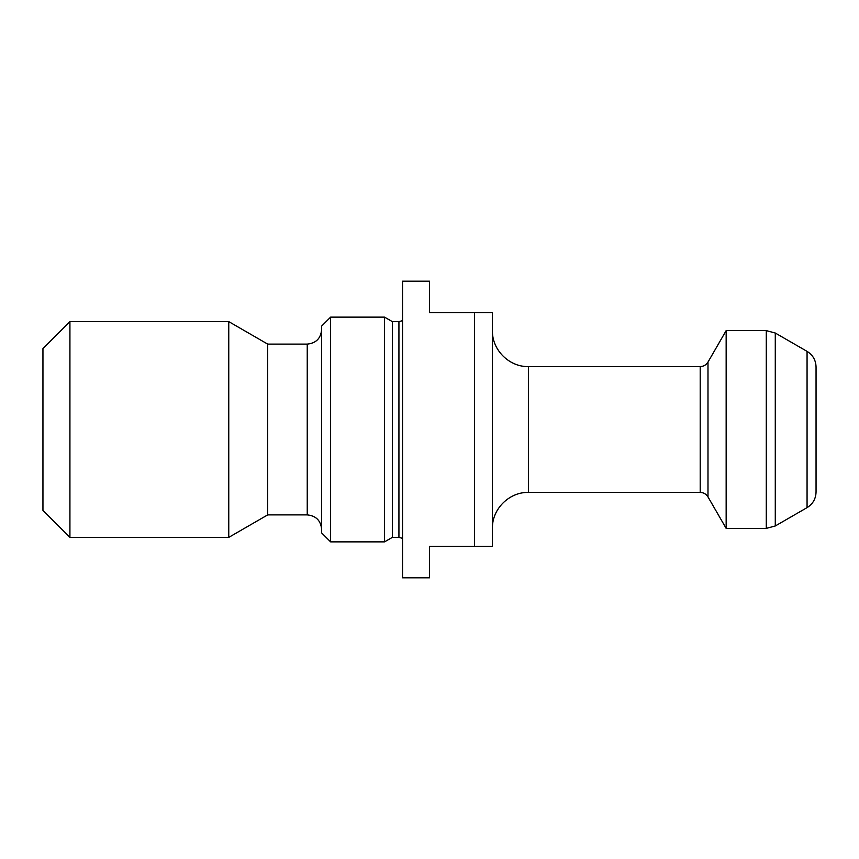 <?xml version="1.0" encoding="UTF-8"?>
<svg xmlns="http://www.w3.org/2000/svg" width="859" height="859" viewBox="0 0 859 859"><rect width="100%" height="100%" fill="white"/><g stroke="black" fill="none" stroke-linecap="round" stroke-linejoin="round"><path stroke-width="1.29" d="M402.527 281.172L402.527 577.828L429.5 577.828L429.5 546.367L474.447 546.367L474.447 312.633L429.5 312.633L429.5 281.172L402.527 281.172M474.447 312.633L492.422 312.633L492.422 546.367L474.447 546.367M69.923 321.62L42.95 348.593L42.95 510.407L69.923 537.38L228.762 537.38L228.762 321.62L69.923 321.62L69.923 537.38M228.762 321.62L267.686 344.105L267.686 514.895L228.762 537.38M267.686 514.895L307.243 514.895L307.243 344.105C315.983 343.246 320.772 338.457 321.62 329.716M330.618 317.132L321.62 326.119L321.62 532.881L330.618 541.868L384.553 541.868L384.553 317.132L330.618 317.132L330.618 541.868M384.553 317.132L392.338 321.62L392.338 537.38L384.553 541.868M392.338 537.38L398.93 537.38L402.527 538.335M700.203 366.578L528.382 366.578L528.382 492.422L700.203 492.422L700.203 366.578C703.596 366.46 706.195 364.968 707.988 362.079L707.988 496.921L726.156 528.382L766.282 528.382L766.282 330.618L775.28 333.024L775.28 525.976L766.282 528.382M707.988 362.079L726.156 330.618L726.156 528.382M807.063 507.626L807.063 351.374C812.829 354.96 815.825 360.157 816.05 366.943L816.05 492.057C815.825 498.843 812.829 504.04 807.063 507.626L775.28 525.976M528.382 492.422C509.172 491.928 491.928 509.172 492.422 528.382M707.988 496.921C706.195 494.032 703.596 492.54 700.203 492.422M392.338 321.62L398.93 321.62L398.93 537.38M267.686 344.105L307.243 344.105M398.93 321.62L402.527 320.665M726.156 330.618L766.282 330.618M807.063 351.374L775.28 333.024M307.243 514.895C315.972 515.754 320.772 520.543 321.62 529.284M528.382 366.578C509.172 367.072 491.928 349.828 492.422 330.618"/></g></svg>
